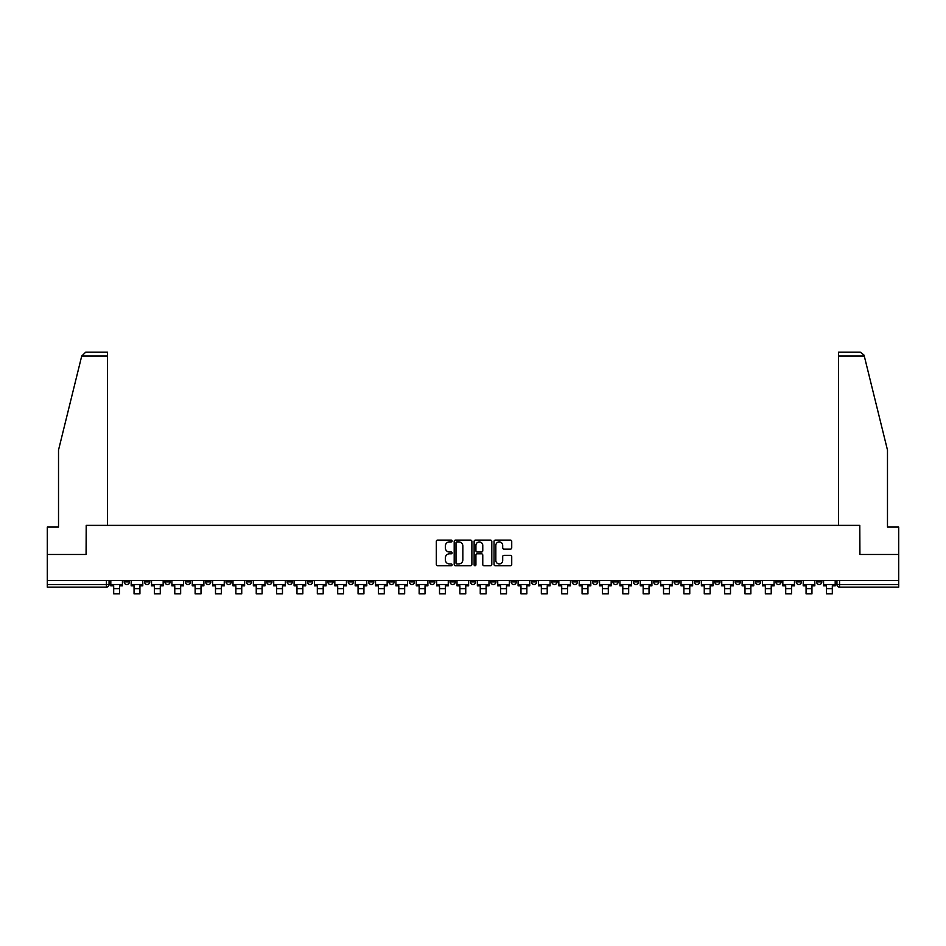 <?xml version="1.0" encoding="UTF-8"?>
<svg xmlns="http://www.w3.org/2000/svg" width="946" height="946" viewBox="0 0 946 946"><rect width="100%" height="100%" fill="white"/><g stroke="black" fill="none" stroke-linecap="round" stroke-linejoin="round"><path stroke-width="1.42" d="M452.117 541.006A0.899 0.899 0 0 0 451.218 540.107L437.608 540.107A1.277 1.277 0 0 0 436.319 541.396L436.319 564.455A1.277 1.277 0 0 0 437.608 565.743L451.218 565.743A0.899 0.899 0 0 0 452.117 564.845A0.899 0.899 0 0 0 451.218 563.946L449.456 563.946A4.103 4.103 0 0 1 445.353 559.843L445.353 557.927A4.103 4.103 0 0 1 449.456 553.824L451.218 553.824A0.899 0.899 0 0 0 452.117 552.925A0.899 0.899 0 0 0 451.218 552.026L449.456 552.026A4.103 4.103 0 0 1 445.353 547.923L445.353 546.008A4.103 4.103 0 0 1 449.456 541.904L451.218 541.904A0.899 0.899 0 0 0 452.117 541.006M796.225 580.466L796.225 581.908L801.451 581.908A2.613 2.613 0 0 1 798.838 584.522A2.613 2.613 0 0 1 796.225 581.908L796.225 580.466M674.037 580.466L674.037 581.908L679.263 581.908A2.613 2.613 0 0 1 676.65 584.522A2.613 2.613 0 0 1 674.037 581.908L674.037 580.466M653.674 580.466L653.674 581.908L658.889 581.908A2.613 2.613 0 0 1 656.288 584.522A2.613 2.613 0 0 1 653.674 581.908L653.674 580.466M531.486 580.466L531.486 581.908L536.701 581.908A2.613 2.613 0 0 1 534.1 584.522A2.613 2.613 0 0 1 531.486 581.908L531.486 580.466M511.124 580.466L511.124 581.908L516.339 581.908A2.613 2.613 0 0 1 513.725 584.522A2.613 2.613 0 0 1 511.124 581.908L511.124 580.466M490.749 580.466L490.749 581.908L495.976 581.908A2.613 2.613 0 0 1 493.363 584.522A2.613 2.613 0 0 1 490.749 581.908L490.749 580.466M450.024 580.466L450.024 581.908L455.251 581.908A2.613 2.613 0 0 1 452.637 584.522A2.613 2.613 0 0 1 450.024 581.908L450.024 580.466M409.299 581.908L409.299 580.466L409.299 581.908A2.613 2.613 0 0 0 411.9 584.522A2.613 2.613 0 0 1 409.299 581.908L414.514 581.908A2.613 2.613 0 0 1 411.9 584.522A2.613 2.613 0 0 0 414.514 581.908L414.514 580.466L414.514 581.908M388.936 581.908L388.936 580.466L388.936 581.908A2.613 2.613 0 0 0 391.538 584.522A2.613 2.613 0 0 1 388.936 581.908L394.151 581.908A2.613 2.613 0 0 1 391.538 584.522M368.562 581.908L368.562 580.466L368.562 581.908A2.613 2.613 0 0 0 371.175 584.522A2.613 2.613 0 0 1 368.562 581.908L373.788 581.908A2.613 2.613 0 0 1 371.175 584.522A2.613 2.613 0 0 0 373.788 581.908L373.788 580.466L373.788 581.908M348.199 580.466L348.199 581.908L353.426 581.908A2.613 2.613 0 0 1 350.812 584.522A2.613 2.613 0 0 1 348.199 581.908L348.199 580.466M327.836 580.466L327.836 581.908L333.063 581.908A2.613 2.613 0 0 1 330.45 584.522A2.613 2.613 0 0 1 327.836 581.908L327.836 580.466M307.474 580.466L307.474 581.908L312.688 581.908A2.613 2.613 0 0 1 310.087 584.522A2.613 2.613 0 0 1 307.474 581.908L307.474 580.466M287.111 581.908L287.111 580.466L287.111 581.908A2.613 2.613 0 0 0 289.713 584.522A2.613 2.613 0 0 1 287.111 581.908L292.326 581.908A2.613 2.613 0 0 1 289.713 584.522M246.374 581.908L246.374 580.466L246.374 581.908A2.613 2.613 0 0 0 248.987 584.522A2.613 2.613 0 0 1 246.374 581.908L251.601 581.908A2.613 2.613 0 0 1 248.987 584.522A2.613 2.613 0 0 0 251.601 581.908L251.601 580.466L251.601 581.908M226.011 581.908L226.011 580.466L226.011 581.908A2.613 2.613 0 0 0 228.625 584.522A2.613 2.613 0 0 1 226.011 581.908L231.238 581.908A2.613 2.613 0 0 1 228.625 584.522A2.613 2.613 0 0 0 231.238 581.908L231.238 580.466L231.238 581.908M205.649 581.908L205.649 580.466L205.649 581.908A2.613 2.613 0 0 0 208.262 584.522A2.613 2.613 0 0 1 205.649 581.908L210.875 581.908A2.613 2.613 0 0 1 208.262 584.522A2.613 2.613 0 0 0 210.875 581.908L210.875 580.466L210.875 581.908M185.286 581.908L185.286 580.466L185.286 581.908A2.613 2.613 0 0 0 187.899 584.522A2.613 2.613 0 0 1 185.286 581.908L190.501 581.908A2.613 2.613 0 0 1 187.899 584.522M164.923 581.908L164.923 580.466L164.923 581.908A2.613 2.613 0 0 0 167.525 584.522A2.613 2.613 0 0 1 164.923 581.908L170.138 581.908A2.613 2.613 0 0 1 167.525 584.522A2.613 2.613 0 0 0 170.138 581.908L170.138 580.466L170.138 581.908M144.549 581.908L144.549 580.466L144.549 581.908A2.613 2.613 0 0 0 147.162 584.522A2.613 2.613 0 0 1 144.549 581.908L149.775 581.908A2.613 2.613 0 0 1 147.162 584.522A2.613 2.613 0 0 0 149.775 581.908L149.775 580.466L149.775 581.908M510.45 549.141A1.277 1.277 0 0 0 511.727 547.864L511.727 541.396A1.277 1.277 0 0 0 510.45 540.107L495.326 540.107A1.277 1.277 0 0 0 494.049 541.396L494.049 564.455A1.277 1.277 0 0 0 495.326 565.743L510.45 565.743A1.277 1.277 0 0 0 511.727 564.455L511.727 556.638A1.277 1.277 0 0 0 510.45 555.361L503.982 555.361A1.277 1.277 0 0 0 502.693 556.638L502.693 560.517A3.429 3.429 0 0 1 499.263 563.946A3.429 3.429 0 0 1 495.846 560.517L495.846 545.334A3.429 3.429 0 0 1 499.263 541.904A3.429 3.429 0 0 1 502.693 545.334L502.693 547.864A1.277 1.277 0 0 0 503.982 549.141L510.45 549.141M81.711 356.063L85.743 352.149L107.477 352.149L107.477 356.063L81.711 356.063L58.522 450.06L58.522 527.076L47.3 527.076L47.3 554.486L86.204 554.486L86.204 525.385L859.796 525.385L859.796 554.486L898.7 554.486L898.7 580.466L47.3 580.466L47.3 584.522L109.05 584.522L109.05 580.466L109.05 584.522A2.613 2.613 0 0 1 106.437 587.123L47.3 587.123L47.3 584.522M47.3 554.486L47.3 580.466M471.877 541.396A1.277 1.277 0 0 0 470.6 540.107L455.475 540.107A1.277 1.277 0 0 0 454.198 541.396L454.198 564.455A1.277 1.277 0 0 0 455.475 565.743L470.6 565.743A1.277 1.277 0 0 0 471.877 564.455L471.877 541.396M475.4 540.107L490.525 540.107A1.277 1.277 0 0 1 491.802 541.396L491.802 564.455A1.277 1.277 0 0 1 490.525 565.743L484.056 565.743A1.277 1.277 0 0 1 482.767 564.455L482.767 555.101A1.277 1.277 0 0 0 481.49 553.824L477.198 553.824A1.277 1.277 0 0 0 475.921 555.101L475.921 564.845A0.899 0.899 0 0 1 475.022 565.743A0.899 0.899 0 0 1 474.123 564.845L474.123 541.396A1.277 1.277 0 0 1 475.4 540.107M836.95 580.466L836.95 584.522L898.7 584.522L898.7 587.123L839.563 587.123A2.613 2.613 0 0 1 836.95 584.522A2.613 2.613 0 0 0 839.563 587.123L839.563 580.466M898.7 580.466L898.7 584.522M821.814 580.466L821.814 581.908A2.613 2.613 0 0 1 819.201 584.522A2.613 2.613 0 0 1 816.587 581.908L821.814 581.908M816.587 580.466L816.587 581.908M801.451 580.466L801.451 581.908A2.613 2.613 0 0 1 798.838 584.522M781.077 580.466L781.077 581.908A2.613 2.613 0 0 1 778.475 584.522A2.613 2.613 0 0 1 775.862 581.908L781.077 581.908M775.862 580.466L775.862 581.908M760.714 580.466L760.714 581.908A2.613 2.613 0 0 1 758.101 584.522A2.613 2.613 0 0 1 755.499 581.908L760.714 581.908M755.499 580.466L755.499 581.908M740.351 580.466L740.351 581.908A2.613 2.613 0 0 1 737.738 584.522A2.613 2.613 0 0 1 735.125 581.908A2.613 2.613 0 0 0 737.738 584.522M735.125 580.466L735.125 581.908L740.351 581.908M719.989 580.466L719.989 581.908A2.613 2.613 0 0 1 717.375 584.522A2.613 2.613 0 0 1 714.762 581.908L719.989 581.908M714.762 580.466L714.762 581.908M699.626 580.466L699.626 581.908A2.613 2.613 0 0 1 697.013 584.522A2.613 2.613 0 0 1 694.399 581.908L699.626 581.908M694.399 580.466L694.399 581.908M679.263 580.466L679.263 581.908M658.889 580.466L658.889 581.908L658.889 580.466M638.526 580.466L638.526 581.908A2.613 2.613 0 0 1 635.913 584.522A2.613 2.613 0 0 1 633.312 581.908L638.526 581.908M633.312 580.466L633.312 581.908M618.164 580.466L618.164 581.908A2.613 2.613 0 0 1 615.55 584.522A2.613 2.613 0 0 1 612.937 581.908L618.164 581.908M612.937 580.466L612.937 581.908M597.801 580.466L597.801 581.908A2.613 2.613 0 0 1 595.188 584.522A2.613 2.613 0 0 1 592.574 581.908L597.801 581.908M592.574 580.466L592.574 581.908M577.438 580.466L577.438 581.908A2.613 2.613 0 0 1 574.825 584.522A2.613 2.613 0 0 1 572.212 581.908L577.438 581.908M572.212 580.466L572.212 581.908M557.064 580.466L557.064 581.908A2.613 2.613 0 0 1 554.462 584.522A2.613 2.613 0 0 1 551.849 581.908L557.064 581.908M551.849 580.466L551.849 581.908M536.701 580.466L536.701 581.908A2.613 2.613 0 0 1 534.1 584.522M516.339 580.466L516.339 581.908M495.976 581.908L495.976 580.466L495.976 581.908A2.613 2.613 0 0 1 493.363 584.522M475.613 580.466L475.613 581.908A2.613 2.613 0 0 1 473 584.522A2.613 2.613 0 0 1 470.387 581.908A2.613 2.613 0 0 0 473 584.522A2.613 2.613 0 0 0 475.613 581.908L470.387 581.908L470.387 580.466M455.251 581.908L455.251 580.466L455.251 581.908A2.613 2.613 0 0 1 452.637 584.522M434.876 580.466L434.876 581.908A2.613 2.613 0 0 1 432.275 584.522A2.613 2.613 0 0 1 429.661 581.908A2.613 2.613 0 0 0 432.275 584.522M429.661 580.466L429.661 581.908L434.876 581.908M394.151 580.466L394.151 581.908L394.151 580.466M353.426 581.908L353.426 580.466L353.426 581.908A2.613 2.613 0 0 1 350.812 584.522M333.063 581.908L333.063 580.466L333.063 581.908A2.613 2.613 0 0 1 330.45 584.522M312.688 581.908L312.688 580.466L312.688 581.908A2.613 2.613 0 0 1 310.087 584.522M292.326 580.466L292.326 581.908L292.326 580.466M271.963 581.908L271.963 580.466L271.963 581.908A2.613 2.613 0 0 1 269.35 584.522A2.613 2.613 0 0 1 266.737 581.908L271.963 581.908A2.613 2.613 0 0 1 269.35 584.522M266.737 580.466L266.737 581.908M190.501 580.466L190.501 581.908L190.501 580.466M129.413 580.466L129.413 581.908A2.613 2.613 0 0 1 126.799 584.522A2.613 2.613 0 0 1 124.186 581.908A2.613 2.613 0 0 0 126.799 584.522A2.613 2.613 0 0 0 129.413 581.908L129.413 580.466M124.186 580.466L124.186 581.908L129.413 581.908M106.437 580.466L106.437 587.123A2.613 2.613 0 0 0 109.05 584.522M456.883 541.904A0.899 0.899 0 0 0 455.996 542.803L455.996 563.047A0.899 0.899 0 0 0 456.883 563.946L458.739 563.946A4.103 4.103 0 0 0 462.842 559.843L462.842 546.008A4.103 4.103 0 0 0 458.739 541.904L456.883 541.904M482.767 545.393A3.429 3.429 0 0 0 479.338 541.963A3.429 3.429 0 0 0 475.921 545.393L475.921 550.749A1.277 1.277 0 0 0 477.198 552.026L481.49 552.026A1.277 1.277 0 0 0 482.767 550.749L482.767 545.393M110.812 584.522L122.424 584.522L122.424 585.822L119.551 585.822L119.551 593.851L113.686 593.851L113.686 585.822L110.812 585.822L110.812 580.466M122.424 584.522L122.424 580.466M107.477 525.385L107.477 356.063M86.074 554.486L86.204 525.385M898.7 554.486L898.7 527.076L887.478 527.076L887.478 450.06L864.053 355.128L860.257 352.149L838.523 352.149L838.523 525.385M859.926 554.486L859.796 525.385M131.175 584.522L142.787 584.522L142.787 585.822L139.925 585.822L139.925 593.851L134.048 593.851L134.048 585.822L131.175 585.822L131.175 580.466M142.787 584.522L142.787 580.466M151.537 584.522L163.161 584.522L163.161 585.822L160.288 585.822L160.288 593.851L154.411 593.851L154.411 585.822L151.537 585.822L151.537 580.466M163.161 584.522L163.161 580.466M171.9 584.522L183.524 584.522L183.524 585.822L180.651 585.822L180.651 593.851L174.774 593.851L174.774 585.822L171.9 585.822L171.9 580.466M183.524 584.522L183.524 580.466M192.263 584.522L203.887 584.522L203.887 585.822L201.013 585.822L201.013 593.851L195.136 593.851L195.136 585.822L192.263 585.822L192.263 580.466M203.887 584.522L203.887 580.466M212.637 584.522L224.249 584.522L224.249 585.822L221.376 585.822L221.376 593.851L215.499 593.851L215.499 585.822L212.637 585.822L212.637 580.466M224.249 584.522L224.249 580.466M233 584.522L244.612 584.522L244.612 585.822L241.738 585.822L241.738 593.851L235.873 593.851L235.873 585.822L233 585.822L233 580.466M244.612 584.522L244.612 580.466M253.362 584.522L264.975 584.522L264.975 585.822L262.113 585.822L262.113 593.851L256.236 593.851L256.236 585.822L253.362 585.822L253.362 580.466M264.975 584.522L264.975 580.466M273.725 584.522L285.349 584.522L285.349 585.822L282.476 585.822L282.476 593.851L276.599 593.851L276.599 585.822L273.725 585.822L273.725 580.466M285.349 584.522L285.349 580.466M294.088 584.522L305.712 584.522L305.712 585.822L302.838 585.822L302.838 593.851L296.961 593.851L296.961 585.822L294.088 585.822L294.088 580.466M305.712 584.522L305.712 580.466M314.45 584.522L326.074 584.522L326.074 585.822L323.201 585.822L323.201 593.851L317.324 593.851L317.324 585.822L314.45 585.822L314.45 580.466M326.074 584.522L326.074 580.466M334.825 584.522L346.437 584.522L346.437 585.822L343.564 585.822L343.564 593.851L337.687 593.851L337.687 585.822L334.825 585.822L334.825 580.466M346.437 584.522L346.437 580.466M355.188 584.522L366.8 584.522L366.8 585.822L363.926 585.822L363.926 593.851L358.061 593.851L358.061 585.822L355.188 585.822L355.188 580.466M366.8 584.522L366.8 580.466M375.55 584.522L387.162 584.522L387.162 585.822L384.301 585.822L384.301 593.851L378.424 593.851L378.424 585.822L375.55 585.822L375.55 580.466M387.162 584.522L387.162 580.466M395.913 584.522L407.537 584.522L407.537 585.822L404.663 585.822L404.663 593.851L398.786 593.851L398.786 585.822L395.913 585.822L395.913 580.466M407.537 584.522L407.537 580.466M416.275 584.522L427.899 584.522L427.899 585.822L425.026 585.822L425.026 593.851L419.149 593.851L419.149 585.822L416.275 585.822L416.275 580.466M427.899 584.522L427.899 580.466M436.638 584.522L448.262 584.522L448.262 585.822L445.389 585.822L445.389 593.851L439.512 593.851L439.512 585.822L436.638 585.822L436.638 580.466M448.262 584.522L448.262 580.466M457.013 584.522L468.625 584.522L468.625 585.822L465.751 585.822L465.751 593.851L459.886 593.851L459.886 585.822L457.013 585.822L457.013 580.466M468.625 584.522L468.625 580.466M477.375 584.522L488.987 584.522L488.987 585.822L486.114 585.822L486.114 593.851L480.249 593.851L480.249 585.822L477.375 585.822L477.375 580.466M488.987 584.522L488.987 580.466M497.738 584.522L509.362 584.522L509.362 585.822L506.488 585.822L506.488 593.851L500.611 593.851L500.611 585.822L497.738 585.822L497.738 580.466M509.362 584.522L509.362 580.466M518.101 584.522L529.725 584.522L529.725 585.822L526.851 585.822L526.851 593.851L520.974 593.851L520.974 585.822L518.101 585.822L518.101 580.466M529.725 584.522L529.725 580.466M538.463 584.522L550.087 584.522L550.087 585.822L547.214 585.822L547.214 593.851L541.337 593.851L541.337 585.822L538.463 585.822L538.463 580.466M550.087 584.522L550.087 580.466M558.838 584.522L570.45 584.522L570.45 585.822L567.576 585.822L567.576 593.851L561.699 593.851L561.699 585.822L558.838 585.822L558.838 580.466M570.45 584.522L570.45 580.466M579.2 584.522L590.812 584.522L590.812 585.822L587.939 585.822L587.939 593.851L582.074 593.851L582.074 585.822L579.2 585.822L579.2 580.466M590.812 584.522L590.812 580.466M599.563 584.522L611.175 584.522L611.175 585.822L608.313 585.822L608.313 593.851L602.436 593.851L602.436 585.822L599.563 585.822L599.563 580.466M611.175 584.522L611.175 580.466M619.926 584.522L631.55 584.522L631.55 585.822L628.676 585.822L628.676 593.851L622.799 593.851L622.799 585.822L619.926 585.822L619.926 580.466M631.55 584.522L631.55 580.466M640.288 584.522L651.912 584.522L651.912 585.822L649.039 585.822L649.039 593.851L643.162 593.851L643.162 585.822L640.288 585.822L640.288 580.466M651.912 584.522L651.912 580.466M660.651 584.522L672.275 584.522L672.275 585.822L669.401 585.822L669.401 593.851L663.524 593.851L663.524 585.822L660.651 585.822L660.651 580.466M672.275 584.522L672.275 580.466M681.025 584.522L692.638 584.522L692.638 585.822L689.764 585.822L689.764 593.851L683.887 593.851L683.887 585.822L681.025 585.822L681.025 580.466M692.638 584.522L692.638 580.466M701.388 584.522L713 584.522L713 585.822L710.127 585.822L710.127 593.851L704.262 593.851L704.262 585.822L701.388 585.822L701.388 580.466M713 584.522L713 580.466M721.751 584.522L733.363 584.522L733.363 585.822L730.501 585.822L730.501 593.851L724.624 593.851L724.624 585.822L721.751 585.822L721.751 580.466M733.363 584.522L733.363 580.466M742.113 584.522L753.737 584.522L753.737 585.822L750.864 585.822L750.864 593.851L744.987 593.851L744.987 585.822L742.113 585.822L742.113 580.466M753.737 584.522L753.737 580.466M762.476 584.522L774.1 584.522L774.1 585.822L771.227 585.822L771.227 593.851L765.349 593.851L765.349 585.822L762.476 585.822L762.476 580.466M774.1 584.522L774.1 580.466M782.839 584.522L794.463 584.522L794.463 585.822L791.589 585.822L791.589 593.851L785.712 593.851L785.712 585.822L782.839 585.822L782.839 580.466M794.463 584.522L794.463 580.466M803.213 584.522L814.825 584.522L814.825 585.822L811.952 585.822L811.952 593.851L806.075 593.851L806.075 585.822L803.213 585.822L803.213 580.466M814.825 584.522L814.825 580.466M823.576 584.522L835.188 584.522L835.188 585.822L832.314 585.822L832.314 593.851L826.449 593.851L826.449 585.822L823.576 585.822L823.576 580.466M835.188 584.522L835.188 580.466M113.686 588.625L119.551 588.625M864.289 356.063L838.523 356.063M134.048 588.625L139.925 588.625M154.411 588.625L160.288 588.625M174.774 588.625L180.651 588.625M195.136 588.625L201.013 588.625M215.499 588.625L221.376 588.625M235.873 588.625L241.738 588.625M256.236 588.625L262.113 588.625M276.599 588.625L282.476 588.625M296.961 588.625L302.838 588.625M317.324 588.625L323.201 588.625M337.687 588.625L343.564 588.625M358.061 588.625L363.926 588.625M378.424 588.625L384.301 588.625M398.786 588.625L404.663 588.625M419.149 588.625L425.026 588.625M439.512 588.625L445.389 588.625M459.886 588.625L465.751 588.625M480.249 588.625L486.114 588.625M500.611 588.625L506.488 588.625M520.974 588.625L526.851 588.625M541.337 588.625L547.214 588.625M561.699 588.625L567.576 588.625M582.074 588.625L587.939 588.625M602.436 588.625L608.313 588.625M622.799 588.625L628.676 588.625M643.162 588.625L649.039 588.625M663.524 588.625L669.401 588.625M683.887 588.625L689.764 588.625M704.262 588.625L710.127 588.625M724.624 588.625L730.501 588.625M744.987 588.625L750.864 588.625M765.349 588.625L771.227 588.625M785.712 588.625L791.589 588.625M806.075 588.625L811.952 588.625M826.449 588.625L832.314 588.625"/></g></svg>
